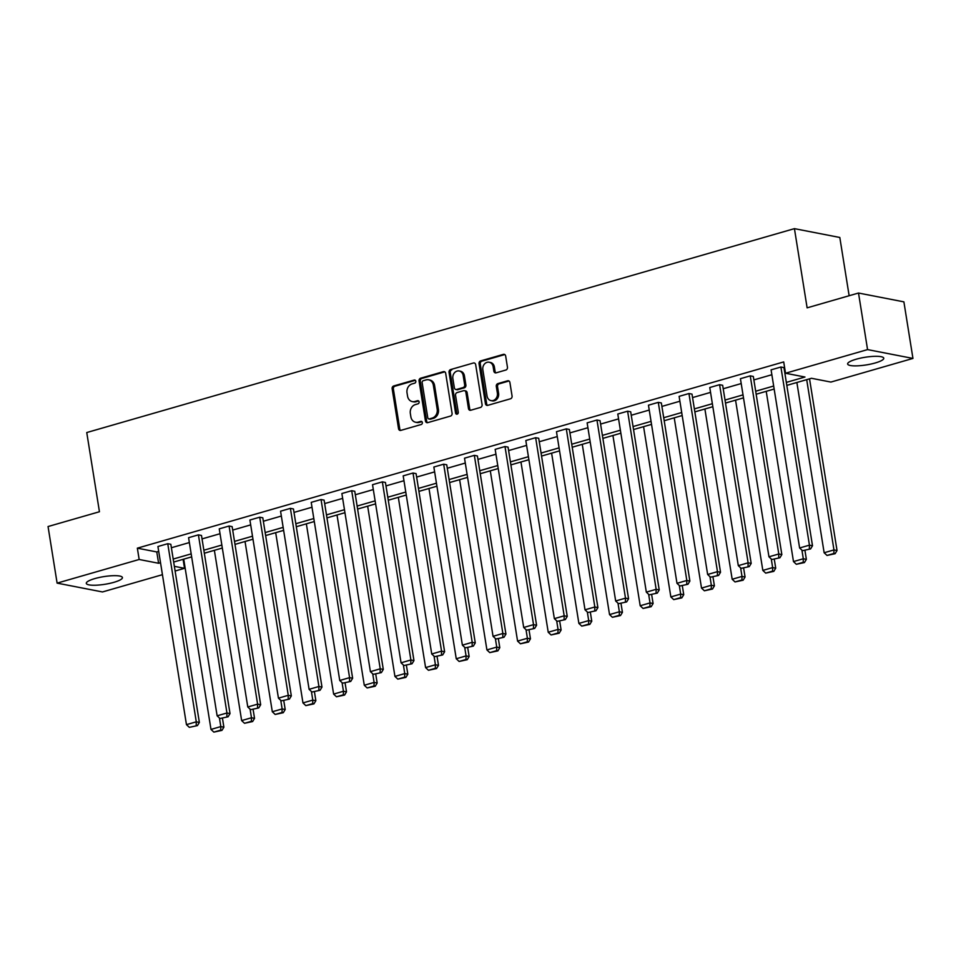 <?xml version="1.0" encoding="UTF-8"?>
<svg xmlns="http://www.w3.org/2000/svg" width="961" height="961" viewBox="0 0 961 961"><rect width="100%" height="100%" fill="white"/><g stroke="black" fill="none" stroke-linecap="round" stroke-linejoin="round"><path stroke-width="1.44" d="M415.813 381.229A1.61 1.357 -79 0 0 414.215 380.063L393.722 385.962A2.306 1.946 -79 0 0 392.148 388.737L398.551 428.714A2.306 1.946 -79 0 0 400.833 430.384L421.326 424.474A1.61 1.357 -79 0 0 420.834 421.374L418.179 422.131A7.364 6.234 -79 0 1 415.632 422.251A7.364 6.234 -79 0 1 410.864 416.81L410.335 413.47A7.364 6.234 -79 0 1 415.368 404.593L418.023 403.824A1.61 1.357 -79 0 0 417.518 400.713L414.864 401.482A7.364 6.234 -79 0 1 412.317 401.602A7.364 6.234 -79 0 1 407.56 396.148L407.02 392.821A7.364 6.234 -79 0 1 412.053 383.932L414.708 383.163A1.61 1.357 -79 0 0 415.813 381.229M875.267 362.958A18.283 3.868 -9.1 0 1 857.2 365.853A18.283 3.868 -9.1 0 1 847.638 363.991A18.283 3.868 -9.1 0 1 856.131 359.234A18.283 3.868 -9.1 0 1 874.186 356.339A18.283 3.868 -9.1 0 1 883.76 358.201A18.283 3.868 -9.1 0 1 875.267 362.958M113.927 582.318A18.283 3.868 -9.1 0 1 95.872 585.213A18.283 3.868 -9.1 0 1 86.31 583.351A18.283 3.868 -9.1 0 1 94.803 578.594A18.283 3.868 -9.1 0 1 112.857 575.699A18.283 3.868 -9.1 0 1 122.419 577.561A18.283 3.868 -9.1 0 1 113.927 582.318M505.882 370.021A2.306 1.946 -79 0 0 507.456 367.246L505.666 356.026A2.306 1.946 -79 0 0 503.384 354.369L480.62 360.928A2.306 1.946 -79 0 0 479.046 363.702L485.449 403.68A2.306 1.946 -79 0 0 487.732 405.35L510.495 398.791A2.306 1.946 -79 0 0 512.069 396.016L509.895 382.466A2.306 1.946 -79 0 0 507.612 380.796L497.87 383.607A2.306 1.946 -79 0 0 496.296 386.382L497.378 393.097A6.162 5.213 -79 0 1 491.035 400.629A6.162 5.213 -79 0 1 487.059 396.076L482.842 369.757A6.162 5.213 -79 0 1 489.173 362.225A6.162 5.213 -79 0 1 493.161 366.778L493.858 371.162A2.306 1.946 -79 0 0 496.152 372.832L505.882 370.021M162.445 574.678L102.491 591.952L57.107 583.123L48.05 526.544L99.439 511.745L86.754 432.546L794.435 228.646L807.12 307.844L858.509 293.033L867.567 349.6L912.95 358.429L830.905 382.07L811.468 378.286L786.819 385.385M57.107 583.123L139.165 559.482L158.601 563.266L160.523 562.702M786.338 382.394L804.958 377.024L785.521 373.24L783.708 361.925L137.351 548.166L139.165 559.482M785.521 373.24L867.567 349.6M445.676 373.312A2.306 1.946 -79 0 0 443.393 371.655L420.63 378.214A2.306 1.946 -79 0 0 419.056 380.988L425.459 420.966A2.306 1.946 -79 0 0 427.741 422.636L450.505 416.077A2.306 1.946 -79 0 0 452.078 413.302L445.676 373.312M450.625 369.565L473.389 363.006A2.306 1.946 -79 0 1 475.671 364.675L482.074 404.653A2.306 1.946 -79 0 1 480.5 407.428L470.758 410.239A2.306 1.946 -79 0 1 468.475 408.569L465.881 392.352A2.306 1.946 -79 0 0 463.586 390.695L457.124 392.556A2.306 1.946 -79 0 0 455.55 395.331L458.265 412.209A1.61 1.357 -79 0 1 455.562 412.99L449.051 372.339A2.306 1.946 -79 0 1 450.625 369.565L473.389 363.006M858.509 293.033L903.893 301.862L912.95 358.429M849.14 295.736L839.818 237.475L794.435 228.646M183.095 559.338L184.536 568.311L175.106 571.026M173.184 559.062L191.179 553.872M203.852 550.221L221.835 545.043M234.508 541.391L252.491 536.202M265.164 532.562L283.159 527.373M295.82 523.721L313.815 518.544M326.476 514.892L344.47 509.702M357.132 506.051L375.126 500.873M387.788 497.221L405.782 492.044M418.455 488.392L436.438 483.203M449.111 479.551L467.094 474.374M479.767 470.722L497.762 465.544M510.423 461.893L528.418 456.703M541.079 453.051L559.074 447.874M571.735 444.222L589.73 439.045M602.391 435.393L620.386 430.204M633.059 426.552L651.041 421.374M663.715 417.723L681.697 412.533M694.371 408.893L712.365 403.704M725.026 400.052L743.021 394.875M755.682 391.223L773.677 386.034M174.349 566.329L184.536 568.311M774.158 389.037L756.163 394.226M743.502 397.866L725.507 403.055M712.846 406.707L694.851 411.885M682.178 415.536L664.195 420.726M651.522 424.378L633.539 429.555M620.866 433.207L602.871 438.384M590.21 442.036L572.215 447.225M559.554 450.877L541.56 456.055M528.898 459.706L510.904 464.884M498.242 468.536L480.248 473.725M467.575 477.377L449.592 482.554M436.919 486.206L418.936 491.383M406.263 495.035L388.268 500.225M375.607 503.876L357.612 509.054M344.951 512.706L326.956 517.895M314.295 521.535L296.3 526.724M283.639 530.376L265.644 535.553M252.971 539.205L234.989 544.394M222.315 548.034L204.333 553.224M191.659 556.875L173.665 562.053M137.351 548.166L156.787 551.95L158.709 551.398M171.382 547.746L189.365 542.557M202.038 538.905L220.021 533.727M232.694 530.076L250.689 524.886M263.35 521.246L281.345 516.057M294.006 512.405L312.001 507.228M324.662 503.576L342.657 498.387M355.318 494.747L373.312 489.557M385.986 485.906L403.968 480.728M416.642 477.076L434.624 471.887M447.297 468.247L465.292 463.058M477.953 459.406L495.948 454.229M508.609 450.577L526.604 445.387M539.265 441.748L557.26 436.558M569.921 432.906L587.916 427.729M600.589 424.077L618.572 418.888M631.245 415.248L649.228 410.059M661.901 406.407L679.895 401.23M692.557 397.578L710.551 392.388M723.213 388.749L741.207 383.559M753.868 379.907L771.863 374.73M784.524 371.078L785.149 370.898M156.787 551.95L158.601 563.266M802.483 550.677L810.579 548.935L802.483 550.677L799.612 547.986L771.082 369.853L780.909 367.03L809.438 545.151L812.501 545.752L783.972 367.619L780.909 367.03M771.827 559.506L779.924 557.764L771.827 559.506L768.956 556.815L740.426 378.694L750.253 375.859L778.782 553.98L781.846 554.581L753.316 376.46L750.253 375.859M741.159 568.347L749.268 566.606L741.159 568.347L738.3 565.645L709.771 387.523L719.597 384.688L748.126 562.822L751.19 563.41L722.66 385.289L719.597 384.688M710.503 577.177L718.612 575.435L710.503 577.177L707.644 574.486L679.115 396.364L688.941 393.529L717.471 571.651L720.534 572.251L692.004 394.118L688.941 393.529M679.847 586.006L687.956 584.264L679.847 586.006L676.988 583.315L648.459 405.194L658.285 402.359L686.815 580.48L689.878 581.081L661.348 402.959L658.285 402.359M649.192 594.847L657.3 593.105L649.192 594.847L646.333 592.144L617.791 414.023L627.617 411.2L656.159 589.321L659.222 589.91L630.692 411.788L627.617 411.2M618.536 603.676L626.644 601.934L618.536 603.676L615.665 600.985L587.135 422.864L596.961 420.029L625.491 598.15L628.566 598.751L600.036 420.63L596.961 420.029M587.88 612.517L595.976 610.764L587.88 612.517L585.009 609.815L556.479 431.693L566.305 428.858L594.835 606.98L597.898 607.58L569.368 429.459L566.305 428.858M557.224 621.347L565.32 619.605L557.224 621.347L554.353 618.644L525.823 440.522L535.649 437.699L564.179 615.821L567.242 616.409L538.713 438.288L535.649 437.699M526.556 630.176L534.664 628.434L526.556 630.176L523.697 627.485L495.167 449.364L504.993 446.529L533.523 624.65L536.586 625.251L508.057 447.129L504.993 446.529M495.9 639.017L504.008 637.263L495.9 639.017L493.041 636.314L464.511 458.193L474.338 455.358L502.867 633.479L505.93 634.08L477.401 455.958L474.338 455.358M465.244 647.846L473.353 646.104L465.244 647.846L462.385 645.143L433.855 467.022L443.682 464.199L472.211 642.32L475.275 642.909L446.745 464.788L443.682 464.199M434.588 656.675L442.697 654.934L434.588 656.675L431.729 653.985L403.188 475.863L413.014 473.028L441.555 651.15L444.619 651.75L416.089 473.629L413.014 473.028M403.932 665.517L412.041 663.763L403.932 665.517L401.061 662.814L372.532 484.692L382.358 481.857L410.888 659.979L413.963 660.579L385.433 482.458L382.358 481.857M373.276 674.346L381.373 672.604L373.276 674.346L370.405 671.655L341.876 493.522L351.702 490.699L380.232 668.82L383.295 669.409L354.765 491.287L351.702 490.699M342.621 683.175L350.717 681.433L342.621 683.175L339.75 680.484L311.22 502.363L321.046 499.528L349.576 677.649L352.639 678.25L324.109 500.128L321.046 499.528M311.953 692.016L320.061 690.274L311.953 692.016L309.094 689.313L280.564 511.192L290.39 508.357L318.92 686.49L321.983 687.079L293.453 508.958L290.39 508.357M281.297 700.845L289.405 699.103L281.297 700.845L278.438 698.154L249.908 520.021L259.734 517.198L288.264 695.32L291.327 695.92L262.797 517.787L259.734 517.198M250.641 709.674L258.749 707.933L250.641 709.674L247.782 706.984L219.252 528.862L229.078 526.027L257.608 704.149L260.671 704.749L232.142 526.628L229.078 526.027M219.985 718.516L228.093 716.774L219.985 718.516L217.126 715.813L188.584 537.692L198.41 534.857L226.952 712.99L230.015 713.579L201.486 535.457L198.41 534.857M189.329 727.345L197.437 725.603L189.329 727.345L186.458 724.654L157.928 546.521L167.755 543.698L196.284 721.819L199.359 722.42L170.83 544.286L167.755 543.698M412.317 401.602L413.554 401.842A7.364 6.234 -79 0 0 416.089 401.722L414.864 401.482M418.648 400.977L416.089 401.722M415.632 422.251L416.858 422.492A7.364 6.234 -79 0 0 419.404 422.372L418.179 422.131M421.963 421.639L419.404 422.372M415.344 380.328L394.947 386.202A2.306 1.946 -79 0 0 393.373 388.977L399.776 428.954A2.306 1.946 -79 0 0 400.677 430.42M444.775 371.847A2.306 1.946 -79 0 0 444.619 371.895L421.855 378.454A2.306 1.946 -79 0 0 420.281 381.229L426.684 421.206A2.306 1.946 -79 0 0 427.585 422.672M423.248 380.712A1.61 1.357 -79 0 0 422.143 382.658L427.765 417.747A1.61 1.357 -79 0 0 429.363 418.912L432.162 418.107A7.364 6.234 -79 0 0 437.195 409.218L433.351 385.229A7.364 6.234 -79 0 0 428.582 379.775A7.364 6.234 -79 0 0 426.047 379.907L423.248 380.712M428.81 418.936L430.035 419.176A1.61 1.357 -79 0 0 430.588 419.152L429.363 418.912M428.582 379.775L429.819 380.015A7.364 6.234 -79 0 1 434.576 385.469L438.42 409.458A7.364 6.234 -79 0 1 433.387 418.347L430.588 419.152M464.391 390.659L465.617 390.899A2.306 1.946 -79 0 1 467.106 392.593L469.701 408.809A2.306 1.946 -79 0 0 470.602 410.275M451.85 369.805A2.306 1.946 -79 0 0 450.277 372.58L456.787 413.23A1.61 1.357 -79 0 0 457.244 414.131M463.178 375.535A6.162 5.213 -79 0 0 459.202 370.982A6.162 5.213 -79 0 0 452.859 378.502L454.349 387.776A2.306 1.946 -79 0 0 456.631 389.445L463.094 387.583A2.306 1.946 -79 0 0 464.668 384.808L463.178 375.535L464.403 375.775A6.162 5.213 -79 0 0 460.427 371.21L459.202 370.982M455.838 389.481L457.064 389.722A2.306 1.946 -79 0 0 457.856 389.685L456.631 389.445M464.403 375.775L465.893 385.049A2.306 1.946 -79 0 1 464.319 387.824L457.856 389.685M489.173 362.225L490.398 362.465A6.162 5.213 -79 0 1 494.386 367.018L495.083 371.402A2.306 1.946 -79 0 0 495.984 372.868M491.035 400.629L492.26 400.869A6.162 5.213 -79 0 0 498.603 393.337L497.378 393.097M508.994 381A2.306 1.946 -79 0 0 508.837 381.036L499.095 383.847A2.306 1.946 -79 0 0 497.522 386.622L498.603 393.337M504.765 354.573A2.306 1.946 -79 0 0 504.609 354.609L481.845 361.168A2.306 1.946 -79 0 0 480.272 363.943L486.674 403.92A2.306 1.946 -79 0 0 487.575 405.386M219.444 717.999L220.814 726.588L210.988 729.423L183.719 559.158M220.73 730.132L213.859 732.114L221.955 730.372L220.73 730.132L220.814 726.588L223.889 727.189L222.471 718.384M210.988 729.423L213.859 732.114M221.955 730.372L223.889 727.189M186.458 724.654L196.284 721.819L196.2 725.363M199.359 722.42L197.437 725.603M250.1 709.17L251.47 717.759L241.643 720.594L214.375 550.329M251.398 721.303L244.514 723.285L252.623 721.543L251.398 721.303L251.47 717.759L254.545 718.36L253.127 709.554M241.643 720.594L244.514 723.285M252.623 721.543L254.545 718.36M280.756 700.329L282.138 708.93L272.311 711.753L245.031 541.487M282.053 712.473L275.17 714.455L283.279 712.714L282.053 712.473L282.138 708.93L285.201 709.518L283.783 700.725M272.311 711.753L275.17 714.455M283.279 712.714L285.201 709.518M217.126 715.813L226.952 712.99L226.868 716.534M230.015 713.579L228.093 716.774M247.782 706.984L257.608 704.149L257.524 707.692M260.671 704.749L258.749 707.933M311.412 691.5L312.793 700.088L302.967 702.923L275.687 532.658M312.709 703.632L305.826 705.614L313.935 703.872L312.709 703.632L312.793 700.088L315.857 700.689L314.451 691.884M302.967 702.923L305.826 705.614M313.935 703.872L315.857 700.689M278.438 698.154L288.264 695.32L288.18 698.863M291.327 695.92L289.405 699.103M342.068 682.67L343.449 691.259L333.623 694.094L306.355 523.829M343.365 694.803L336.482 696.785L344.591 695.043L343.365 694.803L343.449 691.259L346.513 691.86L345.107 683.055M333.623 694.094L336.482 696.785M344.591 695.043L346.513 691.86M309.094 689.313L318.92 686.49L318.836 690.034M321.983 687.079L320.061 690.274M372.724 673.829L374.105 682.43L364.279 685.253L337.011 514.988M374.021 685.974L367.15 687.956L375.246 686.214L374.021 685.974L374.105 682.43L377.168 683.019L375.763 674.226M364.279 685.253L367.15 687.956M375.246 686.214L377.168 683.019M339.75 680.484L349.576 677.649L349.492 681.193M352.639 678.25L350.717 681.433M403.392 665L404.761 673.589L394.935 676.424L367.667 506.159M404.677 677.133L397.806 679.115L405.902 677.373L404.677 677.133L404.761 673.589L407.824 674.19L406.419 665.384M394.935 676.424L397.806 679.115M405.902 677.373L407.824 674.19M370.405 671.655L380.232 668.82L380.148 672.364M383.295 669.409L381.373 672.604M434.048 656.171L435.417 664.76L425.591 667.595L398.322 497.33M435.333 668.303L428.462 670.285L436.558 668.544L435.333 668.303L435.417 664.76L438.492 665.348L437.075 656.555M425.591 667.595L428.462 670.285M436.558 668.544L438.492 665.348M401.061 662.814L410.888 659.979L410.803 663.534M413.963 660.579L412.041 663.763M464.704 647.33L466.073 655.919L456.247 658.753L428.978 488.488M466.001 659.474L459.118 661.456L467.226 659.702L466.001 659.474L466.073 655.919L469.148 656.519L467.731 647.714M456.247 658.753L459.118 661.456M467.226 659.702L469.148 656.519M431.729 653.985L441.555 651.15L441.471 654.693M444.619 651.75L442.697 654.934M495.359 638.5L496.741 647.089L486.915 649.924L459.634 479.659M496.657 650.633L489.774 652.615L497.882 650.873L496.657 650.633L496.741 647.089L499.804 647.69L498.387 638.885M486.915 649.924L489.774 652.615M497.882 650.873L499.804 647.69M462.385 645.143L472.211 642.32L472.127 645.864M475.275 642.909L473.353 646.104M526.015 629.671L527.397 638.26L517.571 641.083L490.29 470.83M527.313 641.804L520.43 643.786L528.538 642.044L527.313 641.804L527.397 638.26L530.46 638.849L529.055 630.056M517.571 641.083L520.43 643.786M528.538 642.044L530.46 638.849M493.041 636.314L502.867 633.479L502.783 637.035M505.93 634.08L504.008 637.263M556.671 620.83L558.053 629.419L548.226 632.254L520.958 461.989M557.969 632.975L551.085 634.957L559.194 633.203L557.969 632.975L558.053 629.419L561.116 630.02L559.71 621.214M548.226 632.254L551.085 634.957M559.194 633.203L561.116 630.02M523.697 627.485L533.523 624.65L533.439 628.194M536.586 625.251L534.664 628.434M587.327 612.001L588.709 620.59L578.882 623.425L551.614 453.16M588.625 624.133L581.753 626.116L589.85 624.374L588.625 624.133L588.709 620.59L591.772 621.19L590.366 612.385M578.882 623.425L581.753 626.116M589.85 624.374L591.772 621.19M554.353 618.644L564.179 615.821L564.095 619.365M567.242 616.409L565.32 619.605M617.995 603.172L619.365 611.761L609.538 614.584L582.27 444.33M619.28 615.304L612.409 617.286L620.506 615.545L619.28 615.304L619.365 611.761L622.428 612.349L621.022 603.556M609.538 614.584L612.409 617.286M620.506 615.545L622.428 612.349M585.009 609.815L594.835 606.98L594.751 610.535M597.898 607.58L595.976 610.764M648.651 594.33L650.02 602.919L640.194 605.754L612.926 435.489M649.936 606.475L643.065 608.457L651.162 606.703L649.936 606.475L650.02 602.919L653.096 603.52L651.678 594.715M640.194 605.754L643.065 608.457M651.162 606.703L653.096 603.52M615.665 600.985L625.491 598.15L625.407 601.694M628.566 598.751L626.644 601.934M679.307 585.501L680.676 594.09L670.85 596.925L643.582 426.66M680.604 597.634L673.721 599.616L681.829 597.874L680.604 597.634L680.676 594.09L683.751 594.691L682.334 585.886M670.85 596.925L673.721 599.616M681.829 597.874L683.751 594.691M646.333 592.144L656.159 589.321L656.075 592.865M659.222 589.91L657.3 593.105M709.963 576.672L711.344 585.261L701.518 588.084L674.238 417.831M711.26 588.805L704.377 590.787L712.485 589.045L711.26 588.805L711.344 585.261L714.407 585.85L712.99 577.056M701.518 588.084L704.377 590.787M712.485 589.045L714.407 585.85M676.988 583.315L686.815 580.48L686.731 584.024M689.878 581.081L687.956 584.264M740.619 567.831L742 576.42L732.174 579.255L704.893 408.99M741.916 579.963L735.033 581.946L743.141 580.204L741.916 579.963L742 576.42L745.063 577.02L743.658 568.215M732.174 579.255L735.033 581.946M743.141 580.204L745.063 577.02M707.644 574.486L717.471 571.651L717.386 575.195M720.534 572.251L718.612 575.435M771.275 559.002L772.656 567.591L762.83 570.426L735.561 400.16M772.572 571.134L765.689 573.116L773.797 571.375L772.572 571.134L772.656 567.591L775.719 568.191L774.314 559.386M762.83 570.426L765.689 573.116M773.797 571.375L775.719 568.191M738.3 565.645L748.126 562.822L748.042 566.365M751.19 563.41L749.268 566.606M801.93 550.16L803.312 558.761L793.486 561.584L766.217 391.331M803.228 562.305L796.345 564.287L804.453 562.545L803.228 562.305L803.312 558.761L806.375 559.35L804.97 550.557M793.486 561.584L796.345 564.287M804.453 562.545L806.375 559.35M768.956 556.815L778.782 553.98L778.698 557.524M781.846 554.581L779.924 557.764M806.699 379.667L833.968 549.92L824.142 552.755L796.873 382.49M833.884 553.464L827.013 555.446L835.109 553.704L833.884 553.464L833.968 549.92L837.031 550.521L809.534 378.838M824.142 552.755L827.013 555.446M835.109 553.704L837.031 550.521M799.612 547.986L809.438 545.151L809.354 548.695M812.501 545.752L810.579 548.935M415.272 380.268L414.215 380.063M421.891 421.579L420.834 421.374M418.588 400.917L417.518 400.713M399.776 428.954L398.551 428.714M393.373 388.977L392.148 388.737M394.947 386.202L393.722 385.962M426.684 421.206L425.459 420.966M420.281 381.229L419.056 380.988M421.855 378.454L420.63 378.214M444.619 371.895L443.393 371.655M433.387 418.347L432.162 418.107M438.42 409.458L437.195 409.218M434.576 385.469L433.351 385.229M469.701 408.809L468.475 408.569M467.106 392.593L465.881 392.352M456.787 413.23L455.562 412.99M450.277 372.58L449.051 372.339M464.319 387.824L463.094 387.583M465.893 385.049L464.668 384.808M495.083 371.402L493.858 371.162M494.386 367.018L493.161 366.778M497.522 386.622L496.296 386.382M499.095 383.847L497.87 383.607M508.837 381.036L507.612 380.796M486.674 403.92L485.449 403.68M480.272 363.943L479.046 363.702M481.845 361.168L480.62 360.928M504.609 354.609L503.384 354.369"/></g></svg>

